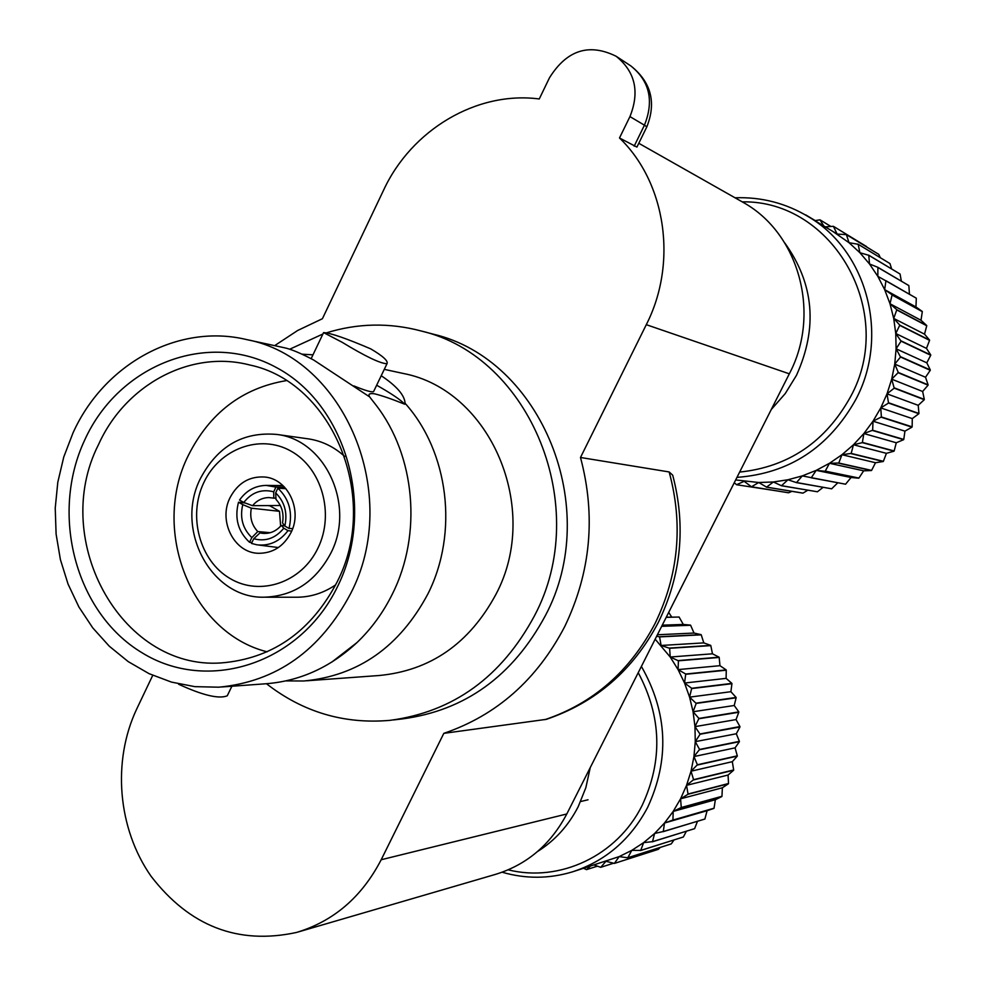 <?xml version="1.0" encoding="UTF-8"?>
<svg xmlns="http://www.w3.org/2000/svg" width="986" height="986" viewBox="0 0 986 986"><rect width="100%" height="100%" fill="white"/><g stroke="black" fill="none" stroke-linecap="round" stroke-linejoin="round"><path stroke-width="1.48" d="M832.874 231.464L849.045 242.716L859.878 252.712L869.516 263.977L877.823 276.339L884.676 289.65L890.001 303.75L893.71 318.429L895.756 333.514L896.101 348.81L894.746 364.093L891.701 379.179L887.018 393.845L880.757 407.921L873.004 421.207L863.872 433.544L853.469 444.76L841.958 454.719L829.472 463.284L816.198 470.371L802.296 475.893L787.962 479.763L773.369 481.981L758.715 482.499L735.667 479.935M881.385 416.967L912.149 426.839L912.284 418.606L918.841 413.713L888.534 403.04L880.757 407.921L881.385 416.967L873.004 421.207L872.647 430.253L863.872 433.544L862.343 442.652L853.469 444.76L851.177 453.424L841.958 454.719L838.753 463.038L829.472 463.284L825.171 471.283L816.198 470.371L811.342 477.68L802.296 475.893L796.454 482.622L787.962 479.763L781.467 485.753L773.369 481.981L766.578 487.121L758.715 482.499L751.468 486.788L744.171 481.328L736.554 484.73L734.274 482.696M872.647 430.253L903.768 439.423L904.938 431.141L911.951 427.16L881.25 417.201M862.528 442.455L894.166 450.959L896.274 442.763L903.632 439.682L872.487 430.475M851.177 453.424L883.394 461.312L886.414 453.338L894.019 451.181L862.343 442.652M838.753 463.038L871.599 470.384L875.506 462.73L883.222 461.51L850.98 453.609M825.418 471.148L858.929 478.05L863.662 470.815L871.414 470.544L838.531 463.186M811.342 477.68L845.557 484.212L851.066 477.495L858.732 478.185L825.171 471.283M796.713 482.548L831.654 488.81L837.718 482.857M781.738 485.716L817.419 491.78L823.051 487.38M766.578 487.121L803.011 493.111L807.768 490.227M751.468 486.788L788.627 492.778L791.906 491.336M736.554 484.73L775.242 490.646M788.393 492.766L751.209 486.776M802.777 493.123L766.319 487.133M817.456 491.78L781.467 485.753M831.716 488.81L796.454 482.622M845.618 484.2L811.096 477.779M825.245 226.866L833.392 226.324L837.151 234.076L846.395 234.631L849.045 242.716L858.165 244.281L859.878 252.712L868.765 255.3L869.516 263.977L877.91 267.329L877.823 276.339L885.909 280.862L884.676 289.65L892.12 294.814L890.001 303.75L896.816 309.727L893.71 318.429L899.811 325.146L895.756 333.514L901.068 341.156L896.101 348.81L900.526 357.006L894.746 364.093L898.295 372.461L891.701 379.179L894.216 388.151L887.018 393.845L888.534 403.04M888.645 402.781L918.952 413.479L918.212 405.32L924.264 399.724L894.216 388.151M894.302 387.88L924.313 399.404L922.637 391.479L928.072 385.169L898.234 372.733M898.295 372.461L928.097 384.836L925.521 377.256L930.254 370.305L900.526 357.006M900.551 356.722L930.291 369.935L926.803 362.823L930.722 355.243L901.068 341.156M901.068 340.885L930.759 354.972L926.47 348.391L929.564 340.355L899.848 325.417M899.811 325.146L929.564 340.096L924.523 334.155L926.741 325.762L896.878 309.986M896.816 309.727L926.704 325.516L921.01 320.277L922.304 311.65L892.207 295.06M892.12 294.814L922.243 311.428L915.957 306.966L916.314 298.203L885.909 280.862M885.785 280.628L916.314 298.203M909.437 294.124L908.858 285.595L878.058 267.551M877.91 267.329L908.858 285.595M901.34 281.072L900.058 274.022L868.765 255.3M868.592 255.103L900.058 274.022M891.627 268.882L889.976 263.57L858.165 244.281M857.968 244.109L889.976 263.57M880.288 257.642L878.785 254.388L846.395 234.631M846.185 234.471L878.575 254.24M866.632 246.611L833.614 226.447M814.867 220.63L820.007 219.841L823.803 226.004M830.927 226.484L820.007 219.841M805.291 214.886L806.104 215.342M815.163 220.568L805.735 214.899M884.676 289.65L915.957 306.966M890.001 303.75L921.01 320.277M893.71 318.429L924.523 334.155M895.756 333.514L926.47 348.391M896.101 348.81L926.803 362.823M894.746 364.093L925.521 377.256M891.701 379.179L922.637 391.479M887.018 393.845L918.212 405.32M880.757 407.921L912.284 418.606M873.004 421.207L904.938 431.141M863.872 433.544L896.274 442.763M853.469 444.76L886.414 453.338M841.958 454.719L875.506 462.73M829.472 463.284L863.662 470.815M816.198 470.371L851.066 477.495M655.16 639.174L670.221 657.021L678.072 669.605L684.555 683.027L689.584 697.139L693.072 711.744L694.97 726.645L695.266 741.657L693.947 756.57L691.026 771.2L686.552 785.337L680.574 798.808L673.192 811.416L664.49 823.027L654.605 833.478L643.648 842.623L631.779 850.363L619.159 856.612L573.877 871.414M681.264 807.509L721.962 796.306L722.381 787.777L728.481 783.734L688.068 794.235L680.574 798.808L681.264 807.509L673.192 811.416L672.933 820.069L664.49 823.027L663.307 831.506L654.605 833.478L652.51 841.662L643.648 842.623L640.69 850.425L631.779 850.363L627.786 857.783L619.159 856.612L614.389 863.416L606.02 861.296M672.933 820.069L714.037 808.212L715.368 799.72L721.888 796.515L681.129 807.744M663.307 831.506L704.879 819.046L707.098 810.702L713.938 808.397L672.772 820.278M652.51 841.662L694.6 828.671L697.435 821.4M640.69 850.425L683.347 836.991L686.342 831.321M628.008 857.672L671.269 843.88L673.968 840.01M590.183 866.287L586.497 869.627L583.65 868.333M586.497 869.627L597.319 866.201M605.909 861.333L600.733 867.323L594.188 865.018M600.733 867.323L613.6 863.206M614.635 863.329L658.291 849.34L614.389 863.416M658.303 849.34L660.275 847.418M671.047 843.979L627.786 857.783M683.397 836.966L640.481 850.561M694.662 828.634L652.313 841.822M704.953 818.984L663.122 831.691M656.664 636.192L659.585 636.907L661.101 645.473L669.63 648.295L670.221 657.021L678.417 660.793L678.072 669.605L685.726 674.03L684.555 683.027L691.704 688.29L689.584 697.139L696.19 703.425L693.072 711.744L698.938 718.449L694.97 726.645L700.097 734.225L695.266 741.657L699.579 749.459L693.947 756.57L697.398 764.766L691.026 771.2L693.577 779.679L686.552 785.337L688.068 794.235M688.166 793.989L728.531 783.5L728.062 775.045L733.646 770.214L693.491 779.938M693.577 779.679L733.67 769.955L732.302 761.685L737.306 756.126L697.348 765.037M697.398 764.766L737.294 755.843L735.075 747.856L739.414 741.657L699.555 749.73M699.579 749.459L739.377 741.349L736.32 733.757L739.944 726.99L700.097 734.225M700.097 733.954L739.931 726.559L736.037 719.583L738.785 712.262L698.975 718.72M698.938 718.449L738.81 711.892L734.225 705.495L736.123 697.792L696.19 703.425M696.128 703.166L736.123 697.447L730.897 691.704L731.932 683.705L691.79 688.548M691.704 688.29L731.895 683.384L726.115 678.368L726.263 670.209L685.837 674.276M685.726 674.03L726.201 669.913L719.953 665.686L719.188 657.452L678.417 660.793M678.282 660.571L719.102 657.194L712.471 653.804L710.807 645.62L669.63 648.295M669.469 648.085L710.696 645.386L703.794 642.884L701.243 634.848L659.585 636.907M659.4 636.722L701.12 634.651L694.021 633.049L690.619 625.272L661.655 626.32M661.742 626.159L690.483 625.112L683.298 624.446L679.083 617.026L666.191 617.347M666.265 617.211L679.181 617.063M671.712 617.076L668.964 612.799M662.235 625.173L683.298 624.446M657.391 634.762L694.021 633.049M661.101 645.473L703.794 642.884M670.221 657.021L712.471 653.804M678.072 669.605L719.953 665.686M684.555 683.027L726.115 678.368M689.584 697.139L730.897 691.704M693.072 711.744L734.225 705.495M694.97 726.645L736.037 719.583M695.266 741.657L736.32 733.757M693.947 756.57L735.075 747.856M691.026 771.2L732.302 761.685M686.552 785.337L728.062 775.045M680.574 798.808L722.381 787.777M673.192 811.416L715.368 799.72M664.49 823.027L707.098 810.702M221.788 686.971L264.815 683.84C299.276 681.388 329.99 667.633 356.969 642.576C371.475 628.711 383.32 612.429 392.514 593.72C422.341 534.104 415.316 455.754 375.986 405.036L370.009 397.395C367.704 394.301 369.183 393.094 374.446 393.784C381.902 395.583 391.997 399.071 404.753 404.235L405.086 403.286C448.778 451.896 458.712 532.884 427.936 593.868C399.675 646.791 358.312 675.829 303.848 680.993L285.841 680.907M317.948 548.13C334.784 513.879 321.892 468.091 290.919 451.095C260.193 433.606 219.582 448.655 203.831 482.585C187.636 516.257 199.714 560.948 230.058 578.511C260.144 596.592 301.568 582.64 317.948 548.13M200.515 478.37C217.709 446.079 243.197 431.449 276.967 434.456C325.429 439.879 355.7 505.535 330.828 553.171C315.668 581.654 293.372 596.32 263.94 597.208C210.807 598.514 174.374 529.026 200.515 478.37M230.058 497.647C217.992 520.978 234.237 553.01 258.505 553.294C272.814 553.319 283.648 546.441 290.981 532.637C302.776 509.959 287.863 478.752 264.618 477.014C249.359 476.139 237.836 483.017 230.058 497.647M276.696 547.329L277.596 548.056M307.201 438.696L308.741 438.918C322.225 441.062 334.229 446.917 344.73 456.493M98.637 444.329C125.53 384.626 190.471 349.475 249.741 364.993C332.726 382.186 380.682 498.213 337.027 582.134C311.749 630.202 274.712 656.984 225.917 662.481C123.694 674.301 48.881 541.499 98.637 444.329M286.285 380.633C242.322 388.016 209.673 412.974 188.314 455.495C150.722 530.074 190.89 632.778 267.12 651.82M84.833 439.744C118.961 364.709 207.898 329.57 276.869 367.803C346.357 404.889 376.048 508.751 337.779 586.103C300.52 664.034 207.553 693.676 141.75 652.584C75.367 612.589 49.707 514.236 84.833 439.744M369.072 396.52L313.671 360.026C300.718 353.198 290.956 349.118 284.412 347.762L282.526 347.355M393.599 719.928L402.547 718.893C465.195 710.499 512.794 676.088 545.357 615.658C602.717 508.32 541.363 359.422 433.359 334.18L429.391 333.145M266.466 683.729C303.047 712.175 344.262 724.377 390.136 720.335C453.412 711.855 501.517 677.037 534.437 615.868C592.413 507.223 530.406 356.513 421.318 331.025C389.224 322.496 357.425 323.149 325.91 333.009M73.013 432.903L63.77 456.974L57.804 482.228L55.228 508.123L56.103 534.104L60.405 559.604L68.059 584.094L78.917 607.019L92.758 627.885L109.298 646.224L128.205 661.606L149.059 673.66L171.441 682.09L194.834 686.65L218.732 687.193C276.524 681.708 320.499 650.489 350.646 593.547C402.313 494.602 344.397 357.807 246.574 339.578C177.924 323.001 103.863 364.228 73.013 432.903M306.745 680.784L379.043 675.521C430.451 670.64 469.459 643.525 496.044 594.151C541.61 508.468 490.288 389.84 403.237 373.46L400.18 372.794M231.87 686.244L227.261 695.796C218.966 699.197 202.746 695.352 178.602 684.235M353.875 385.908C365.177 390.542 371.734 392.453 373.571 391.627L373.78 391.183M341.982 342.191C365.288 356.353 380.288 363.538 386.98 363.748C388.398 361.049 382.987 356.094 370.761 348.884C346.234 338.383 330.507 332.96 323.568 332.602L341.982 342.191M537.567 851.51C554.884 840.627 568.429 825.689 578.19 806.708L585.832 787.752L590.257 767.552M784.77 242.938C814.029 283.648 817.936 327.783 796.466 375.346L785.263 393.55L771.249 409.547M544.999 719.644C593.116 703.363 629.783 671.38 654.987 623.657C678.627 574.937 683.347 524.367 669.161 471.949L672.711 475.19C686.133 526.179 681.301 575.331 658.204 622.634C633.061 670.27 595.79 702.5 546.367 719.336L443.811 733.35C496.624 715.355 536.926 679.761 564.719 626.591C590.799 572.262 596.049 515.888 580.495 457.479L646.298 324.677C677.813 262.979 666.043 182.743 619.491 137.978L629.943 116.594C639.84 91.821 635.243 71.707 616.151 56.276C589.036 42.903 566.814 50.076 549.473 77.795L539.256 98.97C476.669 90.737 411.47 129.918 383.616 190.101L322.41 318.725L297.673 330.483L274.638 345.655M335.684 584.846C323.457 593.165 310.257 597.294 296.059 597.233L265.419 597.208M298.376 931.918L494.96 874.533C526.524 865.018 550.471 844.829 566.802 813.968L789.318 373.817C821.165 313.721 799.141 233.362 743.247 202.438L740.535 200.897M646.791 126.935L636.919 147.087L619.491 137.978M669.161 471.949L580.495 457.479M152.731 675.348L136.808 708.798C112.022 761.019 117.63 828.437 151.031 876.209C189.608 926.31 238.094 945.069 296.49 932.46C333.613 921.269 361.85 897.026 381.188 859.743L443.811 733.35M312.993 354.824L302.086 354.184M381.225 375.728C396.68 386.056 404.63 395.238 405.086 403.286M322.915 333.995L289.65 349.254M404.753 404.235C400.747 399.897 391.38 393.55 376.652 385.218M282.07 484.792L280.8 485.568M280.64 526.154L279.494 511.315L269.905 505.843L267.65 505.571M273.763 498.14L268.821 497.56C262.338 497.733 256.902 500.444 252.539 505.682L243.788 502.466C251.775 492.297 261.758 488.748 273.726 491.804L273.763 498.14L275.944 498.14M243.788 502.466L239.536 500.062C246.266 490.572 255.14 485.679 266.134 485.408L275.92 487.084L273.726 491.804M284.547 487.158L275.92 487.084M280.332 505.485L252.539 505.682M251.344 508.184C249.594 517.317 251.738 525.107 257.777 531.565L251.837 537.604C242.704 528.706 239.672 517.699 242.766 504.622L251.344 508.184L279.494 511.315M251.837 537.604L249.532 542.288C238.057 531.59 234.385 518.229 238.513 502.219L242.766 504.622M245.194 502.983L238.513 502.219M251.911 542.485L249.532 542.288M270.3 532.699L257.777 531.565M260.021 532.859L261.672 533.204C269.264 534.202 275.809 531.602 281.306 525.39L283.808 528.2C275.464 538.356 265.444 541.869 253.759 538.726L260.021 532.859L264.396 533.463M283.808 528.2L287.986 530.628C279.716 541.511 269.363 546.232 256.927 544.814L251.455 543.409L253.759 538.726M291.659 531.146L287.986 530.628M284.732 525.883L281.306 525.39M292.669 528.582L289.021 528.471L284.843 526.031L282.501 522.876C284.116 513.681 281.947 505.867 276.006 499.421L275.661 492.901L277.855 488.181C289.144 498.842 292.867 512.264 289.021 528.471M285.903 488.674L277.855 488.181M275.661 492.901C284.646 501.788 287.702 512.819 284.843 526.031M735.063 197.792C761.586 196.83 786.224 203.252 808.964 217.068C867.409 251.566 889.618 336.214 855.823 399.478C828.906 447.508 789.281 473.477 736.961 477.372M742.248 201.859C833.145 200.072 897.26 312.451 850.45 396.927C825.43 441.913 788.492 466.957 739.636 472.084M641.393 666.413C667.682 712.668 669.753 759.701 647.592 807.497C630.411 839.764 605.268 861.246 572.176 871.944C548.869 878.896 525.526 878.982 502.157 872.228M638.225 672.662C661.631 716.625 662.912 760.896 642.096 805.5C617.113 855.873 559.752 882.704 508.221 869.837M789.318 373.817L646.298 324.677M566.802 813.968L381.188 859.743M634.158 146.187L644.437 125.185L629.943 116.594M616.151 56.276L630.843 65.914C651.13 82.121 656.466 102.421 646.841 126.824L644.437 125.185C654.174 100.868 649.638 81.111 630.843 65.914L629.943 65.322M808.964 217.068L835.66 233.14M356.969 642.576L331.74 662.148M375.986 405.036L370.009 397.395M308.741 438.918L276.967 434.456M373.571 391.627L386.98 363.76M743.247 202.438L638.78 143.278M311.157 358.67L323.519 332.726M403.237 373.46L384.281 369.356M284.412 347.762L246.574 339.578M433.359 334.18L421.318 331.025M282.945 485.58L266.134 485.408M278.372 547.538L258.505 545.011M262.72 533.352L261.672 533.204M588.013 799.794L580.655 801.532"/></g></svg>
